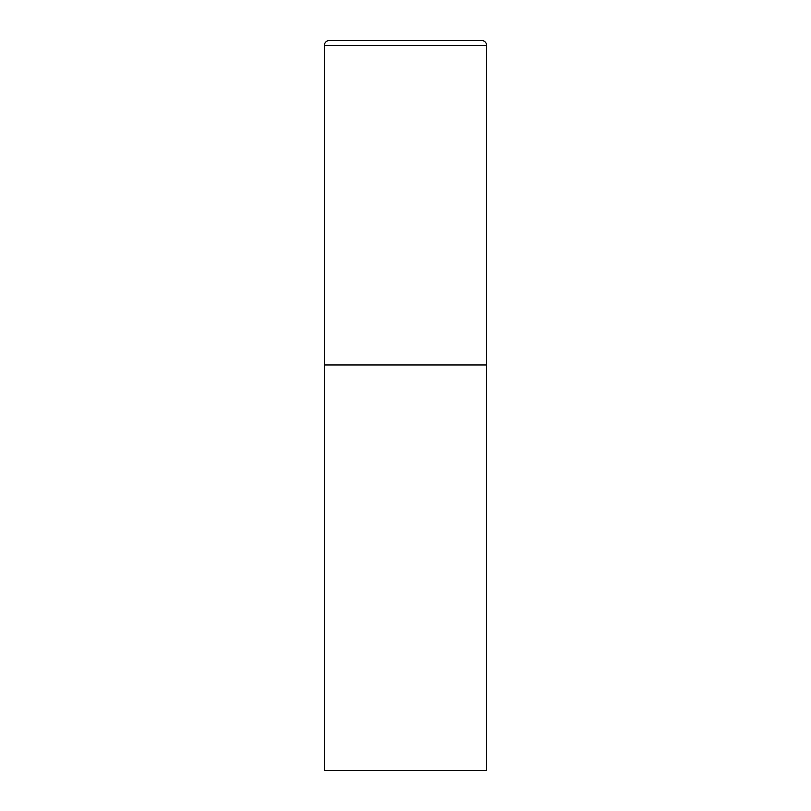 <?xml version="1.0" encoding="UTF-8"?>
<svg xmlns="http://www.w3.org/2000/svg" width="811" height="811" viewBox="0 0 811 811"><rect width="100%" height="100%" fill="white"/><g stroke="black" fill="none" stroke-linecap="round" stroke-linejoin="round"><path stroke-width="1.22" d="M324.4 45.416L324.4 770.45L486.6 770.45L486.6 364.95L324.4 364.95L486.6 364.95L486.6 45.416A4.866 4.866 0 0 0 481.734 40.55L329.266 40.55A4.866 4.866 0 0 0 324.4 45.416L486.6 45.416"/></g></svg>
